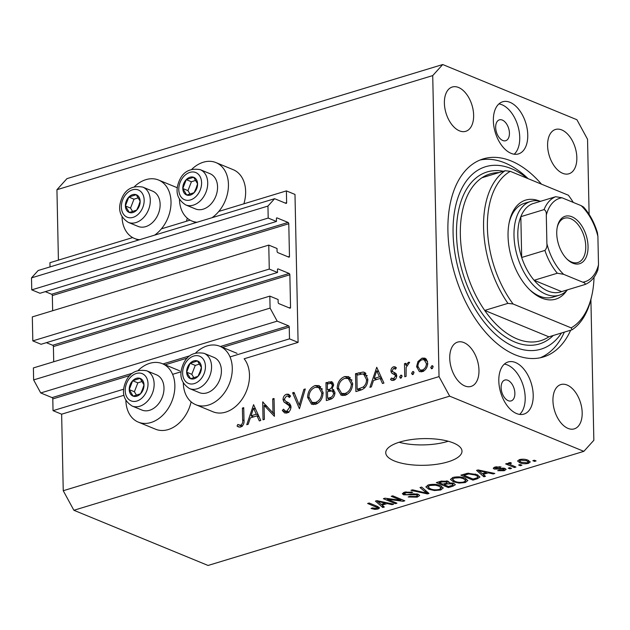 <?xml version="1.0" encoding="UTF-8"?>
<svg xmlns="http://www.w3.org/2000/svg" width="630" height="630" viewBox="0 0 630 630"><rect width="100%" height="100%" fill="white"/><g stroke="black" fill="none" stroke-linecap="round" stroke-linejoin="round"><path stroke-width="0.94" d="M289.493 338.853L298.092 342.389L294.99 194.434L286.39 190.898L286.634 202.632A1.087 0.638 73.1 0 1 286.264 203.395A1.087 0.638 73.1 0 1 285.973 203.372L274.617 198.702L267.947 206.073L268.199 218.059L276.46 221.461L276.397 218.649A1.087 0.638 73.1 0 1 276.775 217.893A1.087 0.638 73.1 0 1 277.066 217.917L288.075 222.445A1.087 0.638 73.1 0 1 288.784 223.744L289.469 256.402A1.087 0.638 73.1 0 1 289.099 257.158A1.087 0.638 73.1 0 1 288.8 257.135L277.791 252.606A1.087 0.638 73.1 0 1 277.082 251.307L277.027 248.496L268.766 245.101L269.27 269.081L277.531 272.475L277.468 269.671A1.087 0.638 73.1 0 1 277.838 268.916A1.087 0.638 73.1 0 1 278.137 268.931L289.146 273.459A1.087 0.638 73.1 0 1 289.855 274.767L290.54 307.416A1.087 0.638 73.1 0 1 290.162 308.18A1.087 0.638 73.1 0 1 289.871 308.157L278.862 303.628A1.087 0.638 73.1 0 1 278.153 302.321L278.09 299.518L269.837 296.124L270.089 308.109L277.184 321.142L288.532 325.812A1.087 0.638 73.1 0 1 289.249 327.12L289.493 338.853L230.029 356.911M269.837 296.124L33.39 367.928L33.634 379.914L40.729 392.947L52.085 397.617A1.087 0.638 73.1 0 1 52.794 398.924L53.038 410.658L123.724 389.19M172.604 374.346L181.149 371.755M53.038 410.658L61.638 414.194L123.953 395.27M183.306 383.064A31.594 23.082 -67.6 0 0 195.772 404.704L212.979 411.776A31.594 23.082 -67.6 0 0 237.628 404.617A31.594 23.082 -67.6 0 0 249.488 375.118A31.594 23.082 -67.6 0 0 244.149 358.769L298.092 342.389M40.729 392.947L277.184 321.142M33.634 379.914L270.089 308.109M46.384 342.673L52.692 345.264A1.087 0.638 73.1 0 1 53.4 346.571L53.723 361.746M269.27 269.081L32.823 340.885L41.076 344.279L277.531 272.475M32.823 340.885L32.319 316.906L268.766 245.101M45.313 291.651L51.629 294.249A1.087 0.638 73.1 0 1 52.337 295.549L52.652 310.732M274.617 198.702L38.17 270.506L31.5 277.877L31.752 289.863L40.005 293.265L276.46 221.461M31.752 289.863L268.199 218.059M31.5 277.877L267.947 206.073M50.03 266.899L49.943 262.702L132.662 237.581M161.39 228.855L190.087 220.146M218.815 211.42L286.39 190.898M186.448 221.248A31.594 23.082 -67.6 0 0 187.26 218.161M122.039 216.83A31.594 23.082 -67.6 0 0 134.505 238.471A31.594 23.082 -67.6 0 0 139.608 239.699M154.618 235.14A31.594 23.082 -67.6 0 0 171.013 201.813A31.594 23.082 -67.6 0 0 158.547 180.03A31.594 23.082 -67.6 0 0 134.458 186.637M191.882 169.202A31.594 23.082 112.4 0 1 215.964 162.595L233.171 169.667A31.594 23.082 112.4 0 1 245.637 191.457A31.594 23.082 112.4 0 1 243.873 203.813M215.964 162.595A31.594 23.082 112.4 0 1 228.438 184.377A31.594 23.082 112.4 0 1 212.042 217.704M191.111 401.83A31.594 23.082 112.4 0 1 155.555 429.211L138.356 422.139A31.594 23.082 112.4 0 1 125.882 400.499M138.309 370.306A31.594 23.082 112.4 0 1 162.39 363.699A31.594 23.082 112.4 0 1 174.864 385.481A31.594 23.082 112.4 0 1 163.005 414.981A31.594 23.082 112.4 0 1 138.356 422.139M195.772 404.704A31.594 23.082 -67.6 0 0 220.421 397.546A31.594 23.082 -67.6 0 0 232.281 368.046A31.594 23.082 -67.6 0 0 219.815 346.264A31.594 23.082 -67.6 0 0 195.733 352.863M394.309 460.932A38.131 13.348 178.8 0 0 436.779 464.286A38.131 13.348 178.8 0 0 461.995 451.159A38.131 13.348 178.8 0 0 453.427 442.984A38.131 13.348 178.8 0 0 410.957 439.638A38.131 13.348 178.8 0 0 385.741 452.757A38.131 13.348 178.8 0 0 394.309 460.932M399.089 442.268A38.131 13.348 178.8 0 0 448.221 441.244M508.205 400.68A10.899 6.387 73.1 0 0 511.158 400.9A10.899 6.387 73.1 0 0 514.655 390.97A10.899 6.387 73.1 0 0 507.78 380.268A10.899 6.387 73.1 0 0 504.827 380.048A10.899 6.387 73.1 0 0 501.33 389.978A10.899 6.387 73.1 0 0 508.205 400.68M502.756 140.482A10.899 6.387 73.1 0 0 505.709 140.703A10.899 6.387 73.1 0 0 509.205 130.78A10.899 6.387 73.1 0 0 502.323 120.078A10.899 6.387 73.1 0 0 499.377 119.857A10.899 6.387 73.1 0 0 495.881 129.78A10.899 6.387 73.1 0 0 502.756 140.482M510.024 102.336A27.24 15.971 -106.9 0 1 527.216 129.095A27.24 15.971 -106.9 0 1 518.474 153.909A27.24 15.971 -106.9 0 1 511.095 153.35A27.24 15.971 -106.9 0 1 493.904 126.598A27.24 15.971 -106.9 0 1 502.645 101.784A27.24 15.971 -106.9 0 1 510.024 102.336M498.913 103.911A27.24 15.971 -106.9 0 1 502.008 104.769A27.24 15.971 -106.9 0 1 518.474 128.016A27.24 15.971 -106.9 0 1 514.19 154.208M516.545 413.548A27.24 15.971 73.1 0 0 523.924 414.099A27.24 15.971 73.1 0 0 532.665 389.285A27.24 15.971 73.1 0 0 515.482 362.526A27.24 15.971 73.1 0 0 508.095 361.974A27.24 15.971 73.1 0 0 499.354 386.788A27.24 15.971 73.1 0 0 516.545 413.548M519.64 414.406A27.24 15.971 73.1 0 0 523.924 388.214A27.24 15.971 73.1 0 0 507.457 364.967A27.24 15.971 73.1 0 0 504.362 364.108M541.493 184.165A103.501 60.693 73.1 0 0 511.253 161.004A103.501 60.693 73.1 0 0 483.21 158.902A103.501 60.693 73.1 0 0 449.993 253.197A103.501 60.693 73.1 0 0 515.316 354.879A103.501 60.693 73.1 0 0 543.359 356.982A103.501 60.693 73.1 0 0 570.685 330.199M568.016 428.4A23.152 13.576 73.1 0 0 574.292 428.865A23.152 13.576 73.1 0 0 581.718 407.775A23.152 13.576 73.1 0 0 567.11 385.032A23.152 13.576 73.1 0 0 560.834 384.56A23.152 13.576 73.1 0 0 553.408 405.657A23.152 13.576 73.1 0 0 568.016 428.4M562.677 173.305A23.152 13.576 73.1 0 0 568.945 173.778A23.152 13.576 73.1 0 0 576.379 152.68A23.152 13.576 73.1 0 0 561.763 129.938A23.152 13.576 73.1 0 0 555.495 129.473A23.152 13.576 73.1 0 0 548.061 150.562A23.152 13.576 73.1 0 0 562.677 173.305M459.467 130.851A23.152 13.576 73.1 0 0 465.735 131.323A23.152 13.576 73.1 0 0 473.169 110.226A23.152 13.576 73.1 0 0 458.553 87.483A23.152 13.576 73.1 0 0 452.285 87.011A23.152 13.576 73.1 0 0 444.851 108.108A23.152 13.576 73.1 0 0 459.467 130.851M464.806 385.946A23.152 13.576 73.1 0 0 471.083 386.411A23.152 13.576 73.1 0 0 478.509 365.321A23.152 13.576 73.1 0 0 463.901 342.578A23.152 13.576 73.1 0 0 457.624 342.106A23.152 13.576 73.1 0 0 450.198 363.195A23.152 13.576 73.1 0 0 464.806 385.946M61.638 414.194L63.244 490.723L73.883 510.276L449.67 396.152L583.845 451.348L593.846 440.283L590.901 299.573M589.113 214.373L587.546 139.277L576.899 119.724L442.725 64.536L432.723 75.592L439.031 376.606L449.67 396.152M264.08 405.35L264.38 419.375L263.049 419.777L262.678 401.916L273.01 412.926L272.719 398.869L274.042 398.467L274.42 416.328L264.08 405.35L267.372 406.704M290.997 406.885C290.761 409.973 289.391 412.012 286.878 413.004L284.626 412.949L282.303 410.461L283.531 409.177L285.421 411.114L286.839 411.169L289.674 407.263L289.107 405.673L283.909 401.94L283.027 399.475C283.201 396.79 284.39 395.034 286.579 394.199L288.611 394.262L290.58 396.026L289.406 397.491L287.847 396.105L286.469 396.073L284.35 398.995L285.374 401.011L287.398 402.184C289.367 402.909 290.564 404.476 290.997 406.885M299.423 408.728L292.611 392.829L294.029 392.395L299.25 404.972L303.88 389.403L305.306 388.978L299.423 408.728M315.567 404.287L311.551 404.24L307.582 397.349C307.857 391.498 310.346 387.568 315.055 385.552L319.19 385.599L323.111 392.545C322.812 398.412 320.3 402.326 315.567 404.287M345.122 395.317L341.106 395.262L337.137 388.371C337.412 382.52 339.909 378.591 344.61 376.575L348.744 376.622L352.666 383.568C352.367 389.434 349.855 393.348 345.122 395.317M369.904 387.324L376.732 367.282L383.93 383.072L382.489 383.505L380.181 378.449L373.48 380.481L371.353 386.891L369.904 387.324M431.959 368.715L430.699 367.597L431.897 365.739L433.164 366.849L431.959 368.715L431.337 368.7M433.007 366.195L431.897 365.739L432.526 365.746M442.725 64.536L66.938 178.652L56.936 189.717L432.723 75.592M56.936 189.717L58.417 260.127M63.244 490.723L439.031 376.606M177.329 187.858A31.594 23.082 -67.6 0 0 175.746 187.11L158.547 180.03M416.572 366.628L417.95 361.549L422.021 358.139L424.888 358.171L426.171 359.045L427.746 363.234C427.518 367.455 425.707 370.267 422.305 371.645L419.399 371.629L416.572 366.628L417.989 367.211M412.823 374.527L411.563 373.409L412.76 371.55L414.028 372.661L412.823 374.527L412.201 374.511M413.871 371.999L412.76 371.55L413.39 371.558M406.098 376.338L404.767 376.74L404.491 363.691L405.822 363.289L405.862 365.211L408.453 362.258L409.618 362.352L406.145 367.4L406.098 376.338M400.893 378.15L399.625 377.031L400.83 375.173L402.09 376.283L400.893 378.15L400.263 378.134M401.932 375.63L400.83 375.173L401.46 375.181M395.112 372.897L393.86 372.377L396.191 373.748L396.735 375.614C396.609 378 395.585 379.575 393.648 380.347L391.569 380.284L390.529 379.52L391.38 378.039L393.553 378.764L395.412 376.086L395.026 374.952L391.458 372.889L390.923 371.031C390.986 368.904 391.868 367.487 393.577 366.778L395.073 366.865L396.38 367.794L395.506 369.188L393.608 368.377L392.246 370.558L392.64 371.637L394.624 372.669M393.356 374.102L392.962 373.952M367.833 379.197C367.676 385.032 365.219 388.694 360.47 390.19L355.887 391.584L355.509 373.724L363.203 372.039L364.384 372.346L367.833 379.197M330.325 399.349L326.332 400.562L325.954 382.701L331.892 381.646L333.624 384.828L332.002 389.143L333.081 389.419L334.94 392.844C334.672 396.246 333.136 398.412 330.325 399.349M246.755 424.722L253.583 404.68L260.773 420.47L259.332 420.903L257.032 415.847L250.331 417.879L248.204 424.281L246.755 424.722M240.699 425.179C242.4 424.006 243.054 422.265 242.652 419.958L242.4 408.075L243.731 407.673L243.983 419.73C244.464 423.187 243.353 425.62 240.668 427.038L238.479 426.943L237.061 426.053L237.809 424.447L242.495 425.919M387.356 499.244L396.939 503.189L395.404 503.653L383.363 498.7L385.001 498.204L400.83 500.259L391.238 496.306L392.773 495.841L404.814 500.795L403.168 501.299L387.356 499.244L387.34 498.503M418.351 494.29L419.651 495.503L417.202 497.149L408.193 496.976L409.571 496.44L415.926 496.527L417.595 495.432L416.855 494.77L403.586 494.802L402.342 493.684L404.578 492.148L412.713 492.243L411.335 492.778L406.035 492.707L404.452 493.723L405.153 494.353L406.862 494.708L413.193 493.802L418.351 494.29M421.62 487.084L429.006 493.447L427.416 493.928L410.957 490.321L412.54 489.841L426.723 493.133L420.021 487.565L421.62 487.084M443.268 487.911L440.764 489.99L434.519 490.534L428.888 489.29L425.872 486.888L428.416 484.903C433.046 483.95 437.055 484.202 440.449 485.675L443.276 488.045M467.838 480.454L465.326 482.533L459.081 483.076L453.458 481.832L450.442 479.43L452.986 477.445C457.616 476.485 461.625 476.745 465.019 478.217L467.838 480.588M483.178 474.429L485.486 476.296L483.887 476.784L476.563 470.397L478.06 469.941L494.826 473.461L493.227 473.949L488.337 472.862L483.178 474.429L483.155 473.429M534.366 460.223L536.091 460.932L534.555 461.396L532.83 460.688L534.366 460.223M73.883 510.276L208.057 565.464L583.845 451.348M527.971 460.199L530.287 461.971L528.468 463.357C525.097 464.05 522.207 463.845 519.805 462.743L517.584 461.018L519.403 459.624C522.719 458.931 525.577 459.128 527.971 460.199M520.167 464.538L521.884 465.247L520.348 465.712L518.632 465.003L520.167 464.538M508.552 462.94L508.575 464.026L508.835 462.829L510.757 462.585L511.426 463.278L510.229 463.53L509.883 464.365L515.938 467.05L514.403 467.515L505.646 463.916L507.181 463.452L508.575 464.026L508.205 463.349M510.213 462.609L509.883 464.365M509.804 467.68L511.521 468.389L509.985 468.854L508.268 468.153L509.804 467.68M505.016 468.46L506.11 469.421L504.205 470.72L497.731 470.681L499.11 470.145L503.063 470.177L503.693 469.011L494.164 469.074L493.227 468.24L495.078 467.011L501.078 466.98L496.377 467.507L495.526 468.539L505.016 468.46M504.205 470.72L504.158 468.177L504.173 469.452L503.677 468.074M495.156 466.988L495.526 468.539M476.839 474.571L479.958 477.028L477.304 478.784L472.941 480.107L460.9 475.154L467.641 473.264L476.839 474.571M453.86 483.375L455.364 484.69L452.931 486.187L448.379 487.565L436.338 482.612L440.921 481.218L448.001 481.233L448.875 482.777L453.86 483.375M449.119 482.249L448.875 482.777L448.851 481.737M382.032 505.142L384.339 507.016L382.741 507.497L375.417 501.11L376.913 500.661L393.679 504.173L392.08 504.661L387.198 503.575L382.032 505.142L382.008 504.142M378.024 509.04L374.866 509.394L371.086 508.465L372.464 507.938L376.685 508.441L377.307 507.607L367.629 503.48L369.164 503.016L377.339 506.37L379.583 507.945L378.024 509.04L377.976 506.654M377.425 506.41L377.457 507.867L377.283 506.355M534.531 460.286L534.555 461.396M528.405 460.388L528.468 463.357M519.781 461.357L519.805 462.743M520.616 460.152L519.616 460.987L521.341 462.278L527.255 462.829L528.247 462.01L526.523 460.703L520.616 460.152L520.593 459.349M526.499 459.695L526.523 460.703M520.325 464.601L520.348 465.712M514.379 466.413L514.403 467.515M509.961 467.751L509.985 468.854M502.527 467.964L502.551 468.791M494.125 467.358L494.164 469.074M499.684 466.641L499.7 467.507M496.361 466.704L496.377 467.507M483.848 474.973L483.887 476.784M493.211 473.122L493.227 473.949M488.321 472.098L488.337 472.862M480.162 471.831L482.273 473.697L486.423 472.437L478.564 470.689L480.162 471.831M478.556 470.043L478.564 470.689M486.407 471.697L486.423 472.437M477.28 477.658L477.304 478.784M472.917 478.997L472.941 480.107M463.845 475.264L473.075 479.06L475.705 478.257C477.572 477.768 478.217 477.154 477.642 476.422L475.288 475.028L468.767 473.941L463.845 475.264L463.822 474.264M466.42 473.516L466.436 474.477M468.752 473.146L468.767 473.941M475.264 473.996L475.288 475.028M477.611 474.91L477.894 476.941L477.855 475.028M459.065 482.352L459.081 483.076M453.427 480.595L453.458 481.832M465.302 481.312L465.326 482.533M454.403 478.02L452.498 479.485L455.01 481.375C457.506 482.47 460.467 482.667 463.908 481.958L465.775 480.493L463.444 478.666L460.081 477.745L454.403 478.02L454.38 477.107M460.065 476.973L460.081 477.745M463.42 477.65L463.444 478.666M448.355 486.462L448.379 487.565M439.26 481.73L439.275 482.722L442.874 484.202L446.985 482.879L447.387 481.021M446.646 480.848L446.662 481.785L441.795 481.966L439.275 482.722M446.985 482.879L446.662 481.785M444.26 483.785L444.284 484.785L448.505 486.517L452.891 485.084L453.23 483.139M452.316 482.903L452.34 483.84L447.111 483.927L444.284 484.785M452.891 485.084L452.34 483.84M434.503 489.809L434.519 490.534M428.865 488.053L428.888 489.29M440.732 488.77L440.764 489.99M429.833 485.478L427.927 486.943L430.447 488.833C432.936 489.927 435.905 490.124 439.338 489.416L441.213 487.951L438.882 486.132L435.511 485.202L429.833 485.478L429.817 484.572M435.495 484.431L435.511 485.202M438.858 485.116L438.882 486.132M427.376 492.046L427.416 493.928M426.683 491.447L426.723 493.133M417.178 496.007L417.202 497.149M416.832 493.857L416.855 494.77M403.539 492.518L403.586 494.802M411.319 491.825L411.335 492.778M406.019 491.794L406.035 492.707M395.38 502.543L395.404 503.653M400.806 499.149L400.83 500.259M403.145 500.11L403.168 501.299M382.701 505.685L382.741 507.497M392.065 503.835L392.08 504.661M387.182 502.811L387.198 503.575M379.016 502.543L381.126 504.409L385.284 503.149L377.425 501.401L379.016 502.543M377.409 500.763L377.425 501.401M385.269 502.409L385.284 503.149M374.85 508.591L374.866 509.394M197.032 222.264A31.594 23.082 112.4 0 1 191.929 221.036A31.594 23.082 112.4 0 1 179.463 199.395M432.542 368.361L430.699 367.597M419.163 362.045L417.95 361.549M424.526 359.919L425.463 359.557L422.021 358.139M425.463 359.557L426.447 359.344M421.289 371.865L420.344 370.141M426.423 363.644L424.187 359.785L422.053 359.746C419.454 360.848 418.068 363.014 417.895 366.235L420.005 369.999L422.265 370.046C424.864 368.991 426.25 366.857 426.423 363.644L427.715 364.179M424.084 370.794L422.265 370.046M413.406 374.165L411.563 373.409M405.838 364.242L404.491 363.691M406.697 365.558L405.862 365.211M409.476 362.683L408.453 362.258M401.467 377.795L399.625 377.031M396.317 367.904L393.577 366.778M394.963 372.818L394.207 372.511M392.892 380.488L390.529 379.52M395.183 379.433L393.553 378.764M396.664 376.598L395.412 376.086M396.735 375.661L395.026 374.952M395.837 375.094L391.458 372.889M394.9 374.307L394.364 372.44M392.805 371.802L390.923 371.031M382.197 379.276L380.181 378.449M381.048 378.803L381.867 378.551M379.441 376.827L376.693 370.794L374.165 378.433L379.441 376.827L381.457 377.654M378.709 371.629L376.693 370.794M376.74 379.488L374.165 378.433M358.092 374.787L355.509 373.724M362.778 373.992L365.935 373.425M365.416 372.952L363.203 372.039M367.259 375.685L362.47 373.96L356.879 375.157L357.178 389.348L363.085 387.096C365.439 385.229 366.573 382.733 366.502 379.599L363.77 374.252M359.754 390.411L357.178 389.348M367.818 380.142L366.502 379.599M364.786 387.796L363.085 387.096M338.53 388.946L337.137 388.371M347.343 378.244L348.051 377.992L344.61 376.575M348.051 377.992L350.351 377.661M342.917 395.64L341.232 393.238M352.658 384.505L351.343 383.969L348.225 378.52L344.712 378.394C340.83 379.992 338.743 383.182 338.46 387.962L341.665 393.443L345.799 395.081M352.028 380.103L348.225 378.52M347.177 394.38L345.027 393.498C348.949 391.962 351.06 388.781 351.343 383.969M341.665 393.443L345.027 393.498M328.537 383.764L325.954 382.701M331.419 383.505L333.231 383.001M333.837 389.899L332.002 389.143M332.057 390.907L333.987 390.049M329.12 383.583L327.324 384.135L327.442 389.852L328.332 389.584C330.537 389.238 331.86 387.796 332.301 385.261L331.309 383.457L329.12 383.583M333.577 385.788L332.301 385.261M331.27 390.797L328.332 389.584M330.104 390.947L327.442 389.852M328.356 391.419L327.482 391.687L327.616 398.325L329.506 397.75C331.782 397.38 333.152 395.876 333.616 393.246L332.246 390.978L328.356 391.419M334.892 393.774L333.616 393.246M331.797 398.695L329.506 397.75M330.199 399.389L327.616 398.325M308.976 397.924L307.582 397.349M317.788 387.222L318.496 386.97L315.055 385.552M318.496 386.97L320.796 386.631M313.362 404.617L311.677 402.216M323.095 393.482L321.788 392.947L318.67 387.497L315.157 387.363C311.275 388.97 309.188 392.159 308.905 396.939L312.11 402.42L316.236 404.05M322.473 389.08L318.67 387.497M317.622 403.358L315.473 402.475C319.394 400.932 321.497 397.758 321.788 392.947M312.11 402.42L315.473 402.475M294.541 393.624L292.611 392.829M300.4 405.444L299.25 404.972M305.038 389.883L303.88 389.403M286.516 413.091L285.744 411.878L282.303 410.461M285.744 411.878L286.177 411.429M288.737 411.949L286.839 411.169M290.95 407.791L289.674 407.263M290.966 406.437L289.107 405.673M290.792 405.618L283.909 401.94M287.351 403.358L286.555 401.719M284.618 400.129L283.027 399.475M288.556 396.404L290.02 395.616L286.579 394.199M266.175 406.216L266.159 405.366M263.245 402.153L262.678 401.916M274.357 413.477L273.01 412.926M274.066 399.428L272.719 398.869M274.373 414.327L273.16 412.989M259.048 416.674L257.032 415.847M257.891 416.202L258.717 415.95M256.292 414.225L253.543 408.193L251.008 415.831L256.292 414.225L258.308 415.052M255.559 409.027L253.543 408.193M253.591 416.887L251.008 415.831M243.747 408.634L242.4 408.075M239.794 427.179L237.061 426.053M240.715 427.022L241.227 425.911M242.172 426.219L239.731 425.219M143.152 389.663A9.537 6.962 -67.6 0 0 143.994 384.898A9.537 6.962 -67.6 0 0 140.057 378.37A9.537 6.962 -67.6 0 0 132.67 380.733A9.537 6.962 -67.6 0 0 129.221 389.616A9.537 6.962 -67.6 0 0 133.158 396.144A9.537 6.962 -67.6 0 0 140.545 393.781A9.537 6.962 -67.6 0 0 143.152 389.663M142.506 389.434L143.994 384.898L140.057 378.37L132.67 380.733L129.221 389.616L133.158 396.144L140.545 393.781L142.506 389.434M162.28 397.246A19.065 13.931 -67.6 0 0 156.453 374.803L146.617 370.755A19.065 13.931 112.4 0 1 152.436 393.207A19.065 13.931 112.4 0 1 132.111 406.027L141.947 410.067A19.065 13.931 -67.6 0 0 162.28 397.246M142.112 381.489L137.836 382.851L134.387 391.742L136.497 395.246M137.836 382.851L132.67 380.733M134.387 391.742L129.221 389.616M139.301 205.994A9.537 6.962 -67.6 0 0 140.151 201.23A9.537 6.962 -67.6 0 0 136.214 194.709A9.537 6.962 -67.6 0 0 128.827 197.064A9.537 6.962 -67.6 0 0 125.378 205.955A9.537 6.962 -67.6 0 0 129.315 212.475A9.537 6.962 -67.6 0 0 136.702 210.121A9.537 6.962 -67.6 0 0 139.301 205.994M138.655 205.774L140.151 201.23L136.214 194.709L128.827 197.064L125.378 205.955L129.315 212.475L136.702 210.121L138.655 205.774M158.429 213.586A19.065 13.931 -67.6 0 0 152.61 191.142L142.766 187.094A19.065 13.931 112.4 0 1 148.593 209.538A19.065 13.931 112.4 0 1 128.26 222.358L138.104 226.406A19.065 13.931 -67.6 0 0 158.429 213.586M138.261 197.82L133.985 199.19L130.536 208.073L132.647 211.578M133.985 199.19L128.827 197.064M130.536 208.073L125.378 205.955M196.725 188.559A9.537 6.962 -67.6 0 0 197.576 183.795A9.537 6.962 -67.6 0 0 193.638 177.266A9.537 6.962 -67.6 0 0 186.252 179.629A9.537 6.962 -67.6 0 0 182.802 188.512A9.537 6.962 -67.6 0 0 186.74 195.04A9.537 6.962 -67.6 0 0 194.127 192.678A9.537 6.962 -67.6 0 0 196.725 188.559M196.08 188.331L197.576 183.795L193.638 177.266L186.252 179.629L182.802 188.512L186.74 195.04L194.127 192.678L196.08 188.331M215.854 196.143A19.065 13.931 -67.6 0 0 210.034 173.699L200.19 169.651A19.065 13.931 112.4 0 1 206.018 192.095A19.065 13.931 112.4 0 1 185.685 204.915L195.528 208.963A19.065 13.931 -67.6 0 0 215.854 196.143M195.686 180.385L191.41 181.747L187.96 190.638L190.071 194.135M191.41 181.747L186.252 179.629M187.96 190.638L182.802 188.512M200.568 372.228A9.537 6.962 -67.6 0 0 201.419 367.463A9.537 6.962 -67.6 0 0 197.481 360.935A9.537 6.962 -67.6 0 0 190.095 363.289A9.537 6.962 -67.6 0 0 186.645 372.18A9.537 6.962 -67.6 0 0 190.583 378.709A9.537 6.962 -67.6 0 0 197.97 376.346A9.537 6.962 -67.6 0 0 200.568 372.228M199.923 371.999L201.419 367.463L197.481 360.935L190.095 363.289L186.645 372.18L190.583 378.709L197.97 376.346L199.923 371.999M219.705 379.811A19.065 13.931 -67.6 0 0 213.877 357.368L204.041 353.32A19.065 13.931 112.4 0 1 209.861 375.764A19.065 13.931 112.4 0 1 189.536 388.584L199.371 392.632A19.065 13.931 -67.6 0 0 219.705 379.811M199.537 364.053L195.261 365.416L191.811 374.299L193.922 377.803M195.261 365.416L190.095 363.289M191.811 374.299L186.645 372.18M566.685 290.682A51.755 30.342 -106.9 0 1 541.745 298.077A51.755 30.342 -106.9 0 1 530.09 290.154A51.755 30.342 -106.9 0 1 509.339 221.823A51.755 30.342 -106.9 0 1 539.469 201.041M529.302 289.383A49.03 28.752 73.1 0 0 539.579 296.163A49.03 28.752 73.1 0 0 552.864 297.163L559.204 295.234A49.03 28.752 -106.9 0 1 545.919 294.241A49.03 28.752 -106.9 0 1 514.978 246.078A49.03 28.752 -106.9 0 1 530.712 201.411A49.03 28.752 -106.9 0 1 540.627 201.293M498.999 172.588A87.16 51.109 73.1 0 0 490.069 173.904A87.16 51.109 73.1 0 0 481.918 177.778L505.142 170.722A87.16 51.109 -106.9 0 0 507.922 303.369L484.698 310.425A87.16 51.109 73.1 0 0 517.112 338.932A87.16 51.109 73.1 0 0 540.721 340.696A87.16 51.109 73.1 0 0 548.88 336.822L572.103 329.773A87.16 51.109 -106.9 0 0 591.491 297.037L591.956 294.934A84.436 49.51 73.1 0 0 594.035 277.263M527.365 178.361A95.335 55.897 73.1 0 0 511.418 168.659A95.335 55.897 73.1 0 0 453.08 233.179A95.335 55.897 73.1 0 0 515.159 347.224A95.335 55.897 73.1 0 0 561.511 332.986M480.091 160.012A103.501 60.693 -106.9 0 1 504.921 162.926A103.501 60.693 -106.9 0 1 528.145 178.676M505.142 170.722L510.3 171.336A84.436 49.51 73.1 0 0 513.08 303.983L571.158 327.876A84.436 49.51 73.1 0 0 591.956 294.934M573.3 202.427A84.436 49.51 73.1 0 0 568.386 195.229L510.3 171.336M507.922 303.369L513.08 303.983M571.158 327.876L572.103 329.773M564.354 332.12A103.501 60.693 -106.9 0 1 540.154 357.793M530.712 201.411L524.373 203.332A49.03 28.752 73.1 0 0 509.119 222.902M481.918 177.778A87.16 51.109 73.1 0 0 484.698 310.425L548.88 336.822M571.914 216.775A24.783 14.537 -106.9 0 1 588.05 246.432A24.783 14.537 -106.9 0 1 572.883 263.206A24.783 14.537 -106.9 0 1 567.299 259.41A24.783 14.537 -106.9 0 1 557.361 226.682A24.783 14.537 -106.9 0 1 571.914 216.775M566.835 258.946A23.152 13.576 73.1 0 0 571.591 262.056A23.152 13.576 73.1 0 0 577.86 262.529A23.152 13.576 73.1 0 0 585.294 241.44A23.152 13.576 73.1 0 0 570.678 218.689A23.152 13.576 73.1 0 0 564.409 218.224A23.152 13.576 73.1 0 0 557.235 227.335M546.297 215.177C546.525 212.326 545.777 210.475 544.06 209.609A46.305 27.153 -106.9 0 1 555.723 196.71L532.5 203.758A46.305 27.153 73.1 0 0 520.837 216.665A46.305 27.153 73.1 0 0 521.687 257.473A46.305 27.153 73.1 0 0 534.106 280.287A46.305 27.153 73.1 0 0 547.974 291.052A46.305 27.153 73.1 0 0 561.629 291.611L584.971 284.516C590.861 282.098 595.161 277.231 597.854 269.916L598.5 264.805L597.901 236.4A43.58 25.554 73.1 0 0 581.175 205.664L562.023 197.788A43.58 25.554 73.1 0 0 546.297 215.177L546.895 243.582A43.58 25.554 73.1 0 0 563.622 274.318L582.781 282.193A43.58 25.554 73.1 0 0 598.5 264.805M563.622 274.318L557.33 273.231L534.106 280.287L561.629 291.611M567.504 289.824A49.03 28.752 -106.9 0 1 559.204 295.234M544.06 209.609L520.837 216.665L521.687 257.473L544.911 250.425C546.572 248.527 547.234 246.251 546.895 243.582M581.175 205.664L583.585 207.057C589.719 214.011 594.334 222.548 597.421 232.667L597.901 236.4M555.723 196.71L562.023 197.788M584.853 284.555C585.609 283.657 584.916 282.87 582.781 282.193M52.794 398.924L129.969 375.488M165.107 364.817L187.393 358.045M222.532 347.374L289.249 327.12M52.085 397.617L132.505 373.196M162.981 363.943L189.929 355.761M220.405 346.5L288.532 325.812M289.123 307.849L290.54 307.416M53.4 346.571L289.855 274.767M52.692 345.264L289.146 273.459M277.609 269.097L278.137 268.931M288.052 256.827L289.469 256.402M52.337 295.549L288.784 223.744M51.629 294.249L288.075 222.445M276.538 218.075L277.066 217.917M285.225 203.065L286.634 202.632M500.598 468.122L500.614 469.035M481.863 470.744L481.879 471.445M452.907 485.069L452.931 486.187M441.772 480.989L441.795 481.966M447.087 482.808L447.111 483.927M425.431 490.368L425.47 492.156M410.862 494.164L410.886 494.952M380.725 501.456L380.733 502.165M375.874 505.772L375.897 506.882M361.407 374.015L358.494 372.818M361.407 389.875L358.872 388.836M332.278 383.245L328.836 381.827M289.824 405.051L286.382 403.633M243.991 420.509L242.652 419.958M146.696 390.97A14.71 10.742 -67.6 0 0 141.931 373.551A14.71 10.742 -67.6 0 0 126.52 383.544A14.71 10.742 -67.6 0 0 131.292 400.971A14.71 10.742 -67.6 0 0 146.696 390.97M142.852 207.302A14.71 10.742 -67.6 0 0 138.08 189.882A14.71 10.742 -67.6 0 0 122.677 199.883A14.71 10.742 -67.6 0 0 127.441 217.303A14.71 10.742 -67.6 0 0 142.852 207.302M200.277 189.866A14.71 10.742 -67.6 0 0 195.505 172.447A14.71 10.742 -67.6 0 0 180.101 182.44A14.71 10.742 -67.6 0 0 184.866 199.86A14.71 10.742 -67.6 0 0 200.277 189.866M204.12 373.535A14.71 10.742 -67.6 0 0 199.356 356.107A14.71 10.742 -67.6 0 0 183.944 366.109A14.71 10.742 -67.6 0 0 188.716 383.528A14.71 10.742 -67.6 0 0 204.12 373.535M553.219 335.507A89.885 52.707 -106.9 0 1 515.049 342.121A89.885 52.707 -106.9 0 1 456.797 240.747A89.885 52.707 -106.9 0 1 503.338 171.273M557.33 273.231A46.305 27.153 -106.9 0 1 544.911 250.425M138.387 240.069L134.505 238.471M237.014 353.335L219.815 346.264M519.616 460.987L519.592 459.569M528.247 462.01L528.208 460.302M509.638 464.011L509.607 462.672M452.498 479.485L452.458 477.619M465.775 480.493L465.735 478.532M427.927 486.943L427.888 485.076M441.213 487.951L441.173 485.998M417.595 495.432L417.564 494.022M404.452 493.723L404.421 492.195M179.589 370.779L162.39 363.699M195.812 222.634L191.929 221.036M424.187 359.785L427.628 361.203M420.005 369.999L423.447 371.416M394.514 368.432L395.679 368.912M392.325 378.717L394.829 379.74M394.096 374.377L396.727 375.464M331.309 383.457L333.601 384.402M332.246 390.978L334.877 392.057M285.421 411.114L288.855 412.532M287.847 396.105L289.855 396.932M238.817 424.919L242.251 426.337M146.617 370.755C136.088 368.967 128.953 373.078 125.212 383.103C121.488 392.986 123.787 400.625 132.111 406.027M142.766 187.094C132.237 185.299 125.102 189.417 121.37 199.434C117.637 209.317 119.936 216.964 128.26 222.358M200.19 169.651C189.661 167.863 182.527 171.974 178.786 181.999C175.061 191.882 177.361 199.521 185.685 204.915M204.041 353.32C193.505 351.532 186.378 355.643 182.637 365.66C178.912 375.551 181.212 383.19 189.536 388.584"/></g></svg>
